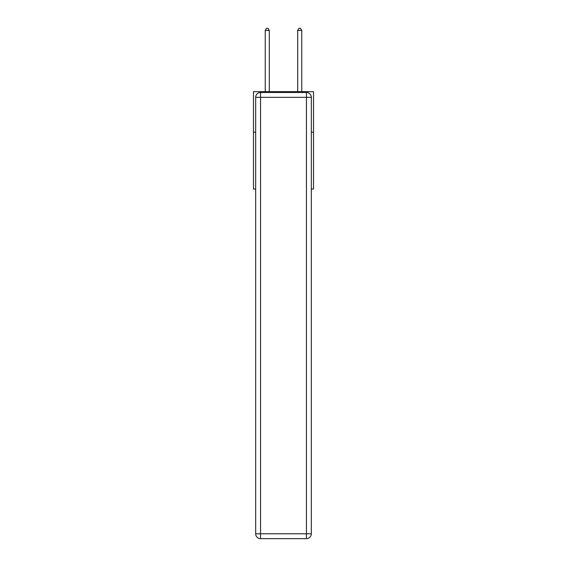 <?xml version="1.0" encoding="UTF-8"?>
<svg xmlns="http://www.w3.org/2000/svg" width="567" height="567" viewBox="0 0 567 567"><rect width="100%" height="100%" fill="white"/><g stroke="black" fill="none" stroke-linecap="round" stroke-linejoin="round"><path stroke-width="0.85" d="M255.674 132.217L253.484 132.217L253.484 91.656L313.516 91.656L313.516 189.009L311.326 189.009M253.484 132.217L253.484 189.009L255.674 189.009M313.516 132.217L311.326 132.217M260.544 92.471L306.456 92.471A4.869 4.869 0 0 1 311.326 97.34L311.326 533.781A4.869 4.869 0 0 1 306.456 538.65L260.544 538.65L260.544 533.781L306.456 533.781L306.456 97.34L260.544 97.34L260.544 533.781L255.674 533.781L255.674 97.34L260.544 97.34L260.544 92.471A4.869 4.869 0 0 0 255.674 97.34A4.869 4.869 0 0 1 260.544 92.471M255.674 533.781A4.869 4.869 0 0 0 260.544 538.65A4.869 4.869 0 0 1 255.674 533.781M269.304 91.656L269.304 30.462L265.25 30.462L265.25 91.656M265.25 30.462L266.462 28.35L268.085 28.35L269.304 30.462M301.75 91.656L301.75 30.462L297.696 30.462L297.696 91.656M297.696 30.462L298.915 28.35L300.538 28.35L301.75 30.462M306.456 538.65A4.869 4.869 0 0 0 311.326 533.781L306.456 533.781L306.456 538.65M311.326 97.34A4.869 4.869 0 0 0 306.456 92.471L306.456 97.34L311.326 97.34"/></g></svg>
